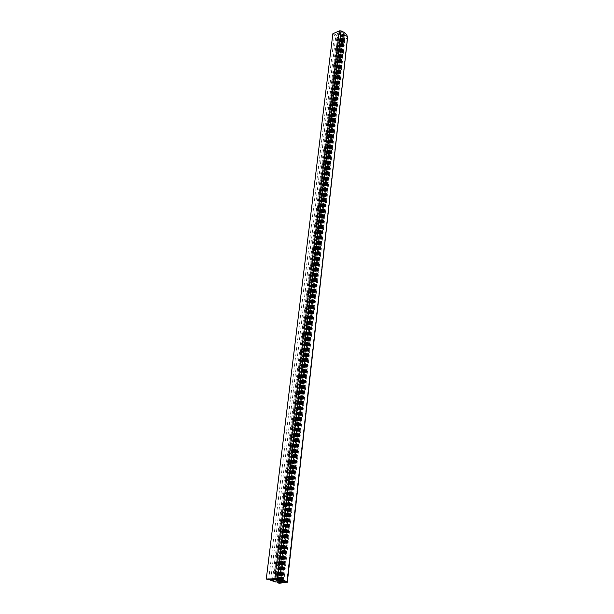 <?xml version="1.0" encoding="UTF-8"?>
<svg xmlns="http://www.w3.org/2000/svg" width="614" height="614" viewBox="0 0 614 614"><rect width="100%" height="100%" fill="white"/><g stroke="black" fill="none" stroke-linecap="round" stroke-linejoin="round"><path stroke-width="0.46" stroke-dasharray="3.07 2.3" d="M273.299 581.128L337.577 37.623L339.105 39.242L344.27 36.932L345.091 37.715L340.425 40.486L341.453 41.867L347.685 37.807M275.609 581.965L339.105 39.242M279.516 581.842L342.021 38.106M282.509 581.619L344.27 36.932M283.729 582.034L345.091 37.715M280.798 581.742L342.842 38.889M277.658 581.895L340.425 40.486M279.155 583.3L341.453 41.867M347.601 37.216L344.961 34.921L340.563 36.548L339.895 35.919L343.379 33.409L341.023 30.923M286.845 582.08L347.378 37.224M283.261 580.667L344.961 34.921M282.01 580.775L344.07 34.983M282.432 580.898L344.362 35.144M281.212 580.76L343.472 35.205M281.626 580.921L343.763 35.366M280.398 580.844L342.881 35.428M280.821 580.944L343.172 35.581M279.6 580.867L342.282 35.643M280.022 580.959L342.574 35.804M278.794 580.89L341.683 35.865M279.216 580.982L341.975 36.019M277.321 580.959L340.563 36.548M276.323 580.706L339.895 35.919M277.781 580.499L341.016 35.113M277.988 580.614L341.146 35.351M278.395 580.414L341.491 34.775M278.602 580.529L341.614 35.013M279.009 580.33L341.96 34.43M279.216 580.445L342.09 34.676M279.631 580.245L342.428 34.092M279.831 580.36L342.558 34.338M280.245 580.161L342.904 33.755M280.452 580.276L343.034 33.993M280.882 579.915L343.379 33.409M277.206 578.849L340.939 31.091M332.849 33.77L334.469 34.875L339.611 32.504L340.44 33.294L335.797 36.126L337.577 37.623M268.663 579.654L334.469 34.875M272.532 579.501L337.355 33.693M275.525 579.271L339.611 32.504M276.768 579.693L340.44 33.294M273.836 579.401L338.184 34.476M270.751 579.57L335.797 36.126M341.016 30.984L344.347 33.709L341.054 35.006L340.148 35.996L342.128 36.026L341.844 35.75L344.845 34.184L347.601 37.147M282.248 580.314L344.347 33.709M281.243 580.023L343.564 34.115M280.782 580.115L343.272 33.847M279.746 580.314L342.451 34.699M279.293 580.353L342.167 34.422M278.272 580.476L341.346 35.282M277.827 580.468L341.054 35.006M279.431 581.005L342.128 36.026M279.002 580.859L341.844 35.75M280.905 580.898L343.241 35.443M280.468 580.752L342.95 35.175M282.394 580.606L344.347 34.868M281.949 580.637L344.063 34.591M282.985 580.56L344.845 34.184M286.73 582.556L347.202 38.406M277.321 578.879L341.016 31.145M276.753 580.644L340.202 35.896M277.451 580.967L340.678 36.341M286.769 582.064L347.324 37.155M277.252 578.818L340.97 31.038M276.691 580.652L340.148 35.996"/><path stroke-width="0.92" d="M280.744 582.249L277.574 582.617L279.155 583.3L287.191 582.118L283.238 580.875L276.323 580.706L280.859 580.076L277.298 578.787L266.284 579.017L268.663 579.654L275.525 579.271L276.768 579.693L270.659 580.314L275.609 581.965L282.509 581.619L283.729 582.034L280.744 582.249L280.798 581.742M277.574 582.617L277.658 581.895M287.344 582.272L347.601 37.216M287.191 582.118L347.624 37.216M277.298 578.787L341.023 30.923L339.273 30.861L332.849 33.77L266.284 579.017M273.775 579.915L273.836 579.401M270.659 580.314L270.751 579.57M281.204 580.391L276.676 580.76L282.985 580.56L287.16 582.087C285.756 580.867 282.555 579.785 277.536 578.825L281.243 580.023M347.608 37.093L287.152 582.064L347.608 37.093C346.818 34.369 344.677 32.327 341.184 30.969L341.016 30.984M274.865 578.565L339.273 30.861M277.536 578.825L341.184 30.969"/></g></svg>
